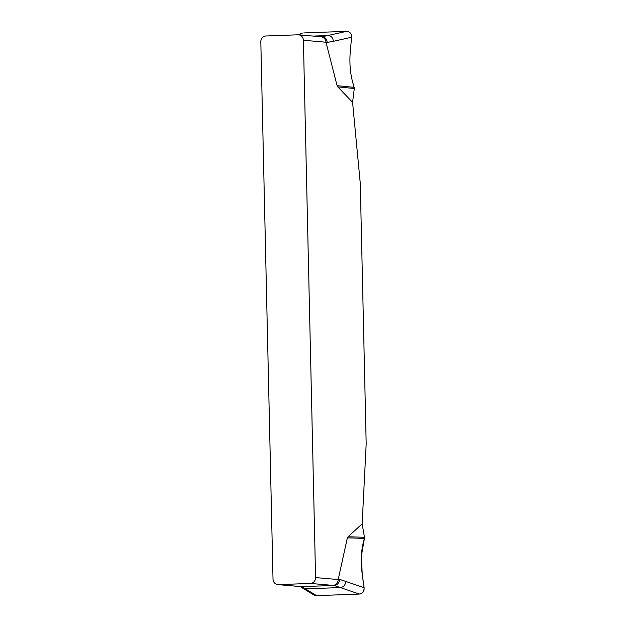 <?xml version="1.0" encoding="UTF-8"?>
<svg xmlns="http://www.w3.org/2000/svg" width="627" height="627" viewBox="0 0 627 627"><rect width="100%" height="100%" fill="white"/><g stroke="black" fill="none" stroke-linecap="round" stroke-linejoin="round"><path stroke-width="0.94" d="M351.614 37.244L333.313 41.335C333.078 37.73 331.26 35.794 327.866 35.527L346.535 31.35C349.929 31.656 351.622 33.615 351.614 37.244L350.336 50.669C349.231 63.609 350.321 75.146 353.589 85.288L354.279 88.493L352.586 102.373L337.851 86.902L337.107 85.687L326.001 42.236L303.39 40.253L315.585 577.577A5.667 5.322 95 0 1 310.396 583.431L278.459 584.623A5.667 5.322 95 0 1 273.011 579.168L260.816 41.844A5.667 5.322 95 0 1 266.013 35.982L297.943 34.798A5.667 5.322 95 0 1 303.39 40.253M315.585 577.577L338.196 579.552L347.366 537.872L348.063 536.783L362.147 523.827L364.459 537.276L363.919 540.341C361.097 549.981 360.525 561.29 362.226 574.254L364.107 587.726C364.287 591.379 362.688 593.495 359.302 594.059L340.39 587.562C343.768 587.052 345.493 584.983 345.571 581.362L339.419 579.285C339.34 582.906 337.616 584.975 334.238 585.493L310.396 583.431M352.586 102.373L360.266 183.288L366.184 443.94L362.147 523.827M320.554 36.774C323.744 36.985 325.562 38.803 326.001 42.236M338.196 579.552C337.914 583.008 336.182 584.96 333 585.414M278.459 584.623L300.505 586.59M301.07 586.606L334.238 585.493L340.39 587.562L305.451 588.863L316.58 595.65L313.649 594.835M345.571 581.362L364.107 587.726M359.302 594.059L316.58 595.65M333.313 41.335L326.048 42.581M302.175 33.278L298.577 34.814L321.173 36.789M303.813 32.941L346.535 31.35M327.239 42.66C327.004 39.046 325.186 37.111 321.792 36.852L327.866 35.527L313.092 36.084M311.948 593.158L314.417 595.242L316.58 595.65L359.302 594.059L361.403 593.487L363.057 592.06L364.162 588.886L362.226 574.254L361.364 556.047L364.397 538.381L347.366 537.872M354.279 88.493L337.851 86.902M348.063 536.783L364.459 537.276M338.227 579.215L339.419 579.285M313.696 594.866L302.637 588.126L305.451 588.863L301.83 586.7L300.255 586.566M337.107 85.687L354.161 87.341M277.839 584.607L300.451 586.59M302.253 33.247L297.927 34.798M300.278 586.457L302.637 588.126M321.055 36.781L322.38 36.86"/></g></svg>
